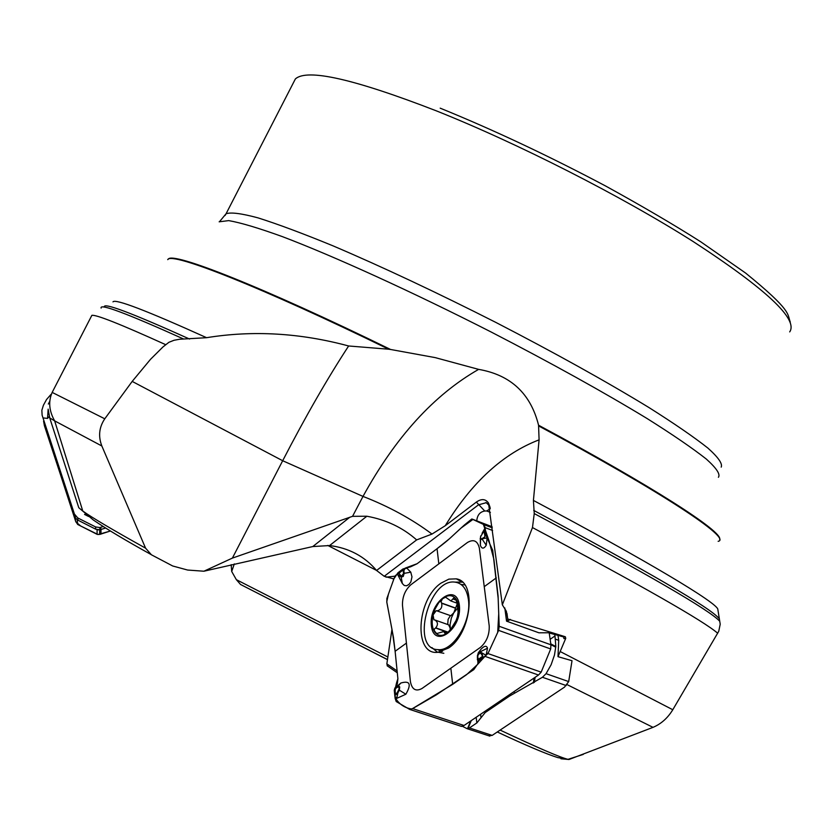 <?xml version="1.0" encoding="UTF-8"?>
<svg xmlns="http://www.w3.org/2000/svg" width="833" height="833" viewBox="0 0 833 833"><rect width="100%" height="100%" fill="white"/><g stroke="black" fill="none" stroke-linecap="round" stroke-linejoin="round"><path stroke-width="1.25" d="M560.921 758.78L568.991 759.509L653.01 727.355C661.1 723.95 667.702 718.077 672.793 709.737L718.744 631.299L720.212 624.24L717.827 609.371C717.734 603.227 647.356 560.963 533.422 500.435L539.086 439.845L538.566 425.215C652.052 486.014 723.211 531.912 719.608 539.315M717.702 633.257C703.833 621.116 642.097 585.88 532.474 527.57L502.341 604.831L506.349 611.266L507.714 618.981L565.315 636.756L565.753 638.317L557.995 656.675L558.714 640.327L557.933 634.913M490.148 507.599L489.502 505.787L486.222 502.695L478.496 504.84L384.221 576.301L376.568 570.47C364.469 556.257 348.819 547.947 329.608 545.553L366.864 516.231C386.21 519.761 402.808 527.653 416.646 539.909L431.994 534.068L445.249 525.717C471.905 482.234 503.184 453.61 539.086 439.845M384.221 576.301L393.884 578.935M462.419 726.303L467.084 728.656L469.437 727.938L476.851 722.929L485.202 712.559L509.598 696.034L542.439 677.271L546.063 673.678L568.689 681.592L572.021 660.715L557.995 656.675M203.898 571.219L232.386 558.1L282.679 460.732L132.187 381.41L104.781 418.801C99.096 427.235 98.117 436.294 101.845 445.988L145.577 548.166L151.429 554.799L172.691 565.982L187.623 570.043L203.898 571.219L312.791 546.552L329.608 545.553M232.386 558.1L352.557 516.325L366.864 516.231M168.276 259.209C171.879 251.202 262.666 286.916 390.573 349.475L435.159 357.607L478.621 369.373C434.024 394.863 395.477 437.21 363.001 496.416L352.557 516.325M151.481 554.768C125.502 540.357 106.093 528.747 93.265 519.948L78.781 507.724L49.73 417.916L48.158 409.159L47.543 418.395L49.303 416.458M88.631 516.481L84.529 514.409M532.474 527.57L534.245 513.576L533.422 500.435M132.187 381.41L150.523 359.304L162.966 346.945L168.922 342.29L174.024 340.281L179.491 339.26L206.584 337.688C252.94 330.18 300.286 332.94 348.631 345.976L388.699 349.225C260.958 286.812 170.869 251.441 167.725 259.646M387.47 659.642L240.539 584.474L236.343 579.664L231.699 571.48L234.323 563.91M231.699 571.48L231.178 564.649M390.573 349.475L388.699 349.225M387.553 666.098L386.845 663.849L391.968 629.332M478.621 369.373C510.639 374.923 530.621 393.54 538.566 425.215M50.855 394.571L46.533 399.528L43.41 405.255L41.848 410.284L42.119 415.178L74.418 514.044L77.792 517.959L95.608 526.945L99.845 527.57L103.188 526.56M105.541 528.039L99.845 529.809L95.66 529.174L78.021 520.209L75.616 518.157L42.119 415.178M43.024 417.916L47.543 418.395M502.341 604.831L488.482 503.007C485.483 498.852 481.443 498.54 476.361 502.08L445.249 525.717M431.994 534.068C411.825 519.001 388.824 506.443 363.001 496.416L282.679 460.732C305.513 416.573 327.494 378.317 348.631 345.976M376.568 570.47L416.646 539.909M476.757 520.854C477.257 515.148 479.923 511.868 484.754 511.014L486.691 510.973L490.304 508.703M394.248 576.249L386.002 577.165M506.974 613.4L507.714 618.971L506.547 621.158L538.93 632.809L548.437 632.768L563.691 636.953L565.315 636.756M563.91 638.609L563.691 636.953L563.91 638.609L565.753 638.317M506.547 621.158L504.808 607.923M490.387 512.399L486.691 510.973M568.689 681.592L564.472 687.163L492.157 735.404L488.617 735.747M554.591 633.955L554.986 635.954L550.124 639.296M546.063 673.678L551.102 664.776L554.476 655.04L555.819 646.491L554.986 635.954M548.093 655.29L543.887 665.536M450.466 629.873L450.039 624.823L451.34 618.086L453.777 612.817L457.411 608.34M450.799 615.743L436.815 610.818L450.799 615.743L453.777 612.817L457.057 604.3M450.361 615.639L448.112 619.356L447.717 624.521M435.399 620.168L448.612 624.833L450.132 627.988L450.164 630.289M433.931 619.887L433.066 614.952L435.003 609.152L438.689 602.759L443.281 598.094C448.206 594.731 452.309 594.866 455.599 598.531L454.245 597.49L450.913 600.968L445.53 597.167L442.438 598.833L441.021 601.78L441.542 603.019L455.37 607.975M441.542 603.019L441.667 603.259C442.396 607.434 440.865 609.964 437.065 610.86M455.849 620.939L451.049 628.811L447.311 633.059L445.384 634.069L443.791 631.56L436.659 633.569L434.243 630.685L434.493 628.873L435.753 627.843C438.252 624.646 437.96 622.022 434.868 619.981L434.618 619.929M435.524 628.009L448.123 632.434M458.171 611.557L457.286 617.545L455.068 623.323L451.975 628.394L447.311 633.059C442.344 636.37 438.241 636.152 435.024 632.393C432.077 628.217 431.421 622.397 433.066 614.952L436.232 610.631M444.999 633.153L446.405 633.642M455.922 620.939L457.671 616.056C459.316 608.486 458.619 602.655 455.599 598.531L457.088 603.602L458.046 611.724M453.235 598.844L456.484 600.01M468.406 599.552C466.803 588.921 462.284 583.11 454.849 582.111C428.537 578.362 410.544 649.146 437.846 649.625C453.069 651.76 471.79 621.251 468.406 599.552M438.679 649.917L441.917 651.479M409.846 709.466L461.284 726.345L464.043 725.491L538.493 675.022L541.169 672.158L550.696 648.959L550.915 644.794L549.218 632.872M478.007 662.256L477.59 657.987L478.996 660.746L477.85 663.859L473.79 669.638L436.377 694.837L412.637 708.591L409.586 709.372L396.216 701.542L395.123 698.377L394.269 690.338L394.852 696.138L396.716 698.387L405.858 694.233C411.617 684.122 409.951 680.384 400.84 683.029L394.811 688.297L397.32 684.018L397.893 678.687L395.123 651.281L392.27 630.883L386.866 602.571L386.866 598.531L394.884 576.144L402.839 569.064L398.768 572.136L397.83 574.874L402.339 583.548L404.286 585.495L406.608 585.776L408.899 584.464L410.836 581.965L411.981 576.884L410.773 572.167L406.91 568.21L402.839 569.064M406.421 643.107L410.45 681.81C412.023 689.495 415.834 691.744 421.904 688.547L480.443 647.376C486.587 641.941 489.512 634.798 489.221 625.947L479.371 548.187C477.601 540.794 473.633 538.889 467.459 542.481L410.804 584.797C405.119 590.066 402.339 596.855 402.464 605.185L406.421 643.107L395.123 651.281M394.269 690.338L394.811 688.297L396.498 687.392L394.936 689.151L395.602 694.805L397.383 692.348L397.935 692.785L395.592 695.045M397.383 692.348L399.059 689.058L398.945 687.163L397.716 687.027L397.872 686.413L394.936 689.151M448.529 648.053L437.814 652.301C413.46 655.561 416.427 599.552 441.042 583.121L448.862 579.133L456.317 578.852C476.997 581.673 471.426 633.351 448.529 648.053M482.224 533.536L484.056 530.975L480.631 536.556L480.651 538.753L481.953 538.795L486.243 545.271L487.138 537.951L492.719 550.353L498.165 598.313L499.196 626.291L498.623 630.383L487.961 653.551L483.463 657.622L482.671 657.279L478.913 659.903L478.267 659.59M478.996 660.746L486.087 655.311L487.503 648.189C486.555 645.356 484.379 645.7 480.985 649.24L480.297 650.136M400.048 575.082L398.882 573.219L401.329 576.332L403.505 573.645L403.318 571.823L405.213 568.106L417.135 563.702L437.054 548.708C450.58 538.514 449.685 538.285 464.439 524.967L471.78 519.001M492.116 526.737L472.019 519.042L484.035 524.686L485.139 527.643L485.41 535.515L486.087 535.411L485.358 529.767M485.202 528.528L485.316 529.413M486.243 545.271C483.848 548.999 481.891 549.051 480.381 545.438L480.349 539.305M484.993 528.091L482.068 533.328M486.087 535.411L487.138 537.951L483.702 538.472L484.962 536.504L484.056 530.975L484.796 530.767L484.108 530.767M480.787 536.223L480.183 538.909L482.265 539.545L484.962 536.504M403.505 573.645L404.203 573.354L404.015 571.542L403.089 569.97L399.007 573.187L399.174 572.323L398.882 573.219M403.318 571.823L403.089 569.97M477.996 662.589L477.351 657.487M481.443 654.176L480.006 652.78L477.351 655.967L478.402 659.247L482.64 656.279L481.443 654.176L482.047 653.561L482.807 656.258M98.398 529.892L97.117 529.715M48.335 404.047L49.855 401.11M75.616 521.219L77.688 524.467L97.128 534.349L99.866 534.39L110.383 531.017L98.044 534.547L80.676 525.987L75.897 521.979L59.903 472.894L75.616 521.219L75.178 517.46M43.576 421.123L44.409 425.715L59.903 472.894L44.909 427.235M436.7 548.978L449.476 538.722L461.18 527.966L472.915 519.459L483.379 524.374L489.033 540.877L493.896 559.37L498.072 595.845L498.728 613.754L497.697 632.393L488.419 652.562L477.778 664.255L466.626 674.636L452.683 684.341L411.825 709.018C404.484 707.946 398.872 704.041 394.988 697.325C394.79 690.515 395.758 684.341 397.903 678.812M395.165 651.698L393.488 637.537L386.751 601.78L388.459 594.075L393.947 578.779L397.903 572.823L402.964 568.97L410.492 566.846L417.052 563.774M44.014 422.477L44.524 426.069M500.123 730.093C538.035 747.909 560.671 757.655 568.023 759.332L568.991 759.509M653.01 727.355L567.044 684.601M560.338 651.614L672.793 709.737M393.78 579.227L392.603 578.623M376.506 570.386L327.744 545.428M101.845 445.988L54.645 420.863L82.769 511.014C91.63 517.397 112.559 529.788 145.577 548.166M52.135 392.489L52.167 392.405C48.22 401.433 49.043 410.919 54.645 420.863L49.73 417.916M165.559 344.612C120.441 324.152 95.868 314.405 91.849 315.363L52.167 392.405L104.781 418.801M718.15 541.315C732.634 538.899 661.464 491.72 538.691 425.965M719.722 621.241C709.726 610.193 647.897 574.301 534.245 513.576M718.879 618.315C710.185 607.736 648.459 571.771 533.703 510.4M91.849 315.363L91.349 316.353M236.343 579.664L387.855 657.008M183.687 339.041C126.731 313.385 99.21 303.087 101.137 308.116M189.56 339.041C130.968 312.646 102.553 301.994 104.323 307.096M206.584 337.688C146.358 310.501 115.152 298.558 112.976 301.869M397.102 670.94L386.845 663.849M225.056 215.487L226.066 213.769C230.887 212.061 241.549 213.435 258.063 217.882C277.899 224.16 302.816 233.459 332.815 245.766C382.149 266.799 436.544 292.373 496.01 322.496C555.007 352.994 605.966 381.327 648.886 407.504C674.261 423.528 693.92 437.044 707.873 448.06C718.296 457.39 722.732 463.752 721.201 467.136M293.685 82.228L295.371 78.948C307.023 68.306 353.973 78.927 436.242 110.81C517.803 143.318 621.116 195.87 693.014 241.445C766.193 289.082 798.42 319.237 789.694 331.898M718.41 477.288C720.545 474.3 716.515 468.229 706.342 459.077C692.515 448.196 672.762 434.67 647.074 418.52C603.498 392.051 551.561 363.23 491.262 332.065C412.043 291.727 334.293 256.345 282.356 236.614C258.594 228.034 240.716 222.703 228.711 220.61L219.152 221.807M74.678 516.314L74.418 514.044M78.021 520.209L77.792 517.959M95.66 529.174L95.608 526.945M100.772 529.58L100.783 527.341M312.791 546.552L349.839 517.21M476.361 502.08L484.754 511.014M510.421 619.419L507.026 621.324M542.439 677.271L566.19 685.549M469.437 727.938L492.157 735.404M555.444 639.15L558.714 640.327M467.521 728.656L470.666 721.003M471.259 720.607L467.979 728.594M476.851 722.929L476.164 717.275M481.016 717.765L480.589 714.277M485.202 712.559L485.045 711.257M509.598 696.034L509.432 694.722M514.378 693.16L514.169 691.515M533.318 683.018L534.099 677.989M535.14 677.291L534.338 682.414M555.778 647.21L550.894 644.68M550.78 643.888L555.819 646.491M441.667 603.259L455.391 608.184M435.753 627.843L448.321 632.257M445.082 632.986L446.613 633.517M453.214 599.083L456.609 600.301M459.368 605.289C456.567 581.434 428.526 602.113 431.359 625.593C433.764 649.605 462.325 629.248 459.368 605.289M450.84 668.191L452.683 684.341M398.778 689.745L399.34 690.172L397.935 692.785L396.716 698.387M400.84 683.029L397.872 686.413L398.82 686.121L399.736 686.944L399.34 690.172L405.858 694.233M397.716 687.027L396.341 687.996M412.637 708.591L464.043 725.491M485.233 656.446L538.493 675.022M496.301 577.883L484.244 586.661M438.824 563.868L437.054 548.708M480.381 545.438L480.631 536.004M481.953 538.795L483.4 537.722M482.609 532.36L484.931 528.216M484.035 524.686L492.251 527.83M499.196 626.291L550.915 644.794M485.139 527.643L492.605 530.496M401.329 576.332L401.194 577.071L397.83 574.874M410.773 572.167L404.203 573.354L403.224 576.498L401.194 577.071L402.339 583.548M480.006 652.78L480.61 652.156L486.087 655.311M477.351 659.663L478.34 652.718L487.503 648.189M477.642 655.571L477.882 657.539M487.961 653.551L541.169 672.158M498.623 630.383L550.696 648.959M454.922 582.121L462.419 582.142M443.833 653.291L437.2 652.062L431.89 647.574M461.055 584.381L464.835 584.953M441.375 651.645L438.085 649.709M97.128 534.349L97.065 529.705M77.688 524.467L77.177 519.698M100.97 534.109L101.001 529.507M583.267 754.406L568.023 759.332L557.818 757.603C546.438 754.073 526.258 745.535 497.28 731.978M240.498 584.454L387.48 659.569M397.289 672.793L387.126 665.754M295.371 78.948L226.066 213.769L219.881 221.234M99.845 529.809L99.845 527.57M485.931 502.507L488.898 504.767M489.502 505.787L488.482 503.007M467.084 728.656L489.835 736.122M445.02 631.987L447.56 632.882M457.14 603.217L450.913 600.968M454.214 597.542L454.756 597.74M442.562 651.26L437.846 649.625M790.278 322.079C787.07 313.843 792.631 311.323 745.587 273.037L700.709 241.768C674.199 224.9 642.451 206.292 605.487 185.936C548.416 155.719 493.323 129.792 440.199 108.165M409.951 709.477L461.597 726.428M485.118 527.456L485.191 529.049M477.882 662.547L477.871 663.755M480.985 649.24L478.34 652.718L477.351 655.967L477.642 658.309M477.632 658.205L478.017 662.11M462.502 582.225L456.317 578.852M99.668 534.432L99.668 529.84"/></g></svg>
